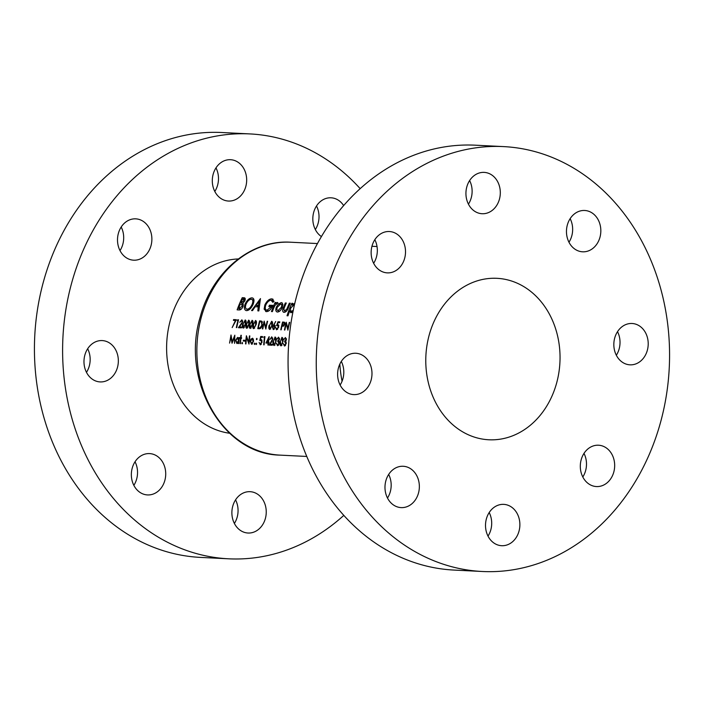 <?xml version="1.0" encoding="UTF-8"?>
<svg xmlns="http://www.w3.org/2000/svg" width="704" height="704" viewBox="0 0 704 704"><rect width="100%" height="100%" fill="white"/><g stroke="black" fill="none" stroke-linecap="round" stroke-linejoin="round"><path stroke-width="1.06" d="M404.633 258.377A20.698 17.178 -87.1 0 1 387.297 272.87A20.698 17.178 -87.1 0 1 372.02 246.022A20.698 17.178 -87.1 0 1 389.365 231.528A20.698 17.178 -87.1 0 1 404.633 258.377M374.827 239.703A20.698 17.178 -87.1 0 1 376.455 256.969A20.698 17.178 -87.1 0 1 373.648 263.287M371.105 380.107A20.698 17.178 -87.1 0 1 353.76 394.601A20.698 17.178 -87.1 0 1 338.492 367.752A20.698 17.178 -87.1 0 1 355.828 353.258A20.698 17.178 -87.1 0 1 371.105 380.107M341.299 361.434A20.698 17.178 -87.1 0 1 342.918 378.699A20.698 17.178 -87.1 0 1 340.12 385.018M418.475 493.117A20.698 17.178 -87.1 0 1 401.139 507.61A20.698 17.178 -87.1 0 1 385.862 480.762A20.698 17.178 -87.1 0 1 403.207 466.268A20.698 17.178 -87.1 0 1 418.475 493.117M388.67 474.443A20.698 17.178 -87.1 0 1 390.298 491.709A20.698 17.178 -87.1 0 1 387.49 498.027M518.998 531.212A20.698 17.178 -87.1 0 1 501.662 545.706A20.698 17.178 -87.1 0 1 486.394 518.857A20.698 17.178 -87.1 0 1 503.73 504.363A20.698 17.178 -87.1 0 1 518.998 531.212M489.192 512.538A20.698 17.178 -87.1 0 1 490.82 529.804A20.698 17.178 -87.1 0 1 488.013 536.122M613.791 472.067A20.698 17.178 -87.1 0 1 596.455 486.561A20.698 17.178 -87.1 0 1 581.187 459.712A20.698 17.178 -87.1 0 1 598.523 445.218A20.698 17.178 -87.1 0 1 613.791 472.067M583.986 453.394A20.698 17.178 -87.1 0 1 585.614 470.659A20.698 17.178 -87.1 0 1 582.806 476.978M647.328 350.337A20.698 17.178 -87.1 0 1 629.983 364.83A20.698 17.178 -87.1 0 1 614.715 337.982A20.698 17.178 -87.1 0 1 632.051 323.488A20.698 17.178 -87.1 0 1 647.328 350.337M617.522 331.663A20.698 17.178 -87.1 0 1 619.142 348.929A20.698 17.178 -87.1 0 1 616.343 355.247M599.949 237.327A20.698 17.178 -87.1 0 1 582.613 251.812A20.698 17.178 -87.1 0 1 567.345 224.963A20.698 17.178 -87.1 0 1 584.681 210.478A20.698 17.178 -87.1 0 1 599.949 237.327M570.143 218.645A20.698 17.178 -87.1 0 1 571.771 235.919A20.698 17.178 -87.1 0 1 568.964 242.238M499.426 199.232A20.698 17.178 -87.1 0 1 482.09 213.726A20.698 17.178 -87.1 0 1 466.814 186.877A20.698 17.178 -87.1 0 1 484.15 172.383A20.698 17.178 -87.1 0 1 499.426 199.232M469.621 180.558A20.698 17.178 -87.1 0 1 471.24 197.824A20.698 17.178 -87.1 0 1 468.442 204.142M482.293 571.49L454.106 570.082A212.714 176.554 -87.1 0 1 297.15 294.14A212.714 176.554 -87.1 0 1 475.35 145.191L503.527 146.599A212.714 176.554 -87.1 0 1 660.484 422.541A212.714 176.554 -87.1 0 1 482.293 571.49A212.714 176.554 -87.1 0 1 325.336 295.548A212.714 176.554 -87.1 0 1 503.527 146.599M316.51 205.973A20.698 17.178 -87.1 0 1 318.138 223.238A20.698 17.178 -87.1 0 1 315.33 229.557M321.411 236.57A20.698 17.178 -87.1 0 1 313.702 212.291A20.698 17.178 -87.1 0 1 331.047 197.798A20.698 17.178 -87.1 0 1 343.64 205.559M235.558 499.858A20.698 17.178 -87.1 0 1 237.186 517.123A20.698 17.178 -87.1 0 1 234.379 523.442M265.364 518.531A20.698 17.178 -87.1 0 1 248.028 533.025A20.698 17.178 -87.1 0 1 232.76 506.176A20.698 17.178 -87.1 0 1 250.096 491.682A20.698 17.178 -87.1 0 1 265.364 518.531M135.036 461.762A20.698 17.178 -87.1 0 1 136.655 479.037A20.698 17.178 -87.1 0 1 133.857 485.355M164.842 480.445A20.698 17.178 -87.1 0 1 147.506 494.93A20.698 17.178 -87.1 0 1 132.229 468.081A20.698 17.178 -87.1 0 1 149.565 453.596A20.698 17.178 -87.1 0 1 164.842 480.445M87.657 348.753A20.698 17.178 -87.1 0 1 89.285 366.018A20.698 17.178 -87.1 0 1 86.478 372.337M117.462 367.426A20.698 17.178 -87.1 0 1 100.126 381.92A20.698 17.178 -87.1 0 1 84.858 355.071A20.698 17.178 -87.1 0 1 102.194 340.578A20.698 17.178 -87.1 0 1 117.462 367.426M121.194 227.022A20.698 17.178 -87.1 0 1 122.813 244.288A20.698 17.178 -87.1 0 1 120.014 250.606M150.999 245.696A20.698 17.178 -87.1 0 1 133.663 260.19A20.698 17.178 -87.1 0 1 118.386 233.341A20.698 17.178 -87.1 0 1 135.722 218.847A20.698 17.178 -87.1 0 1 150.999 245.696M215.987 167.878A20.698 17.178 -87.1 0 1 217.606 185.143A20.698 17.178 -87.1 0 1 214.808 191.462M245.793 186.551A20.698 17.178 -87.1 0 1 228.448 201.045A20.698 17.178 -87.1 0 1 213.18 174.196A20.698 17.178 -87.1 0 1 230.516 159.702A20.698 17.178 -87.1 0 1 245.793 186.551M229.583 433.25A87.498 72.626 -87.1 0 1 170.342 320.25A87.498 72.626 -87.1 0 1 238.295 258.949M556.591 383.17A80.828 67.091 -87.1 0 1 488.875 439.771A80.828 67.091 -87.1 0 1 429.229 334.91A80.828 67.091 -87.1 0 1 496.945 278.318A80.828 67.091 -87.1 0 1 556.591 383.17M343.834 515.363A212.714 176.554 -87.1 0 1 228.65 558.809A212.714 176.554 -87.1 0 1 71.694 282.867A212.714 176.554 -87.1 0 1 249.894 133.918A212.714 176.554 -87.1 0 1 360.166 188.637M228.65 558.809L200.473 557.401A212.714 176.554 -87.1 0 1 43.516 281.459A212.714 176.554 -87.1 0 1 221.707 132.51L249.894 133.918M282.278 303.002L281.257 302.614L278.45 303.996L276.338 307.155C275.37 310.068 275.748 311.696 277.464 312.022C279.312 311.916 280.905 310.394 282.26 307.454L282.806 304.198L281.838 302.729M276.91 311.916L277.464 312.022M294.844 303.292L292.09 304.946A106.586 88.466 -87.1 0 1 292.802 303.345L291.843 303.301A106.586 88.466 92.9 0 0 287.03 315.762L287.989 315.806A106.586 88.466 -87.1 0 1 289.722 310.834L291.069 312.699L292.917 312.066L289.722 310.834M290.567 312.602L291.069 312.699M275.114 302.465A106.586 88.466 92.9 0 0 271.445 311.564L272.404 311.608A106.586 88.466 -87.1 0 1 273.574 308.475L274.886 305.518L277.966 302.878L277.35 302.421L275.51 303.785A106.586 88.466 -87.1 0 1 276.074 302.509L275.114 302.465L275.95 302.782M260.454 298.593L251.566 310.57L252.534 310.614L255.156 306.715L258.21 306.865L257.849 310.878L258.834 310.93L260.454 298.593M242.238 297.678A106.586 88.466 92.9 0 0 237.134 309.848L239.202 309.945C240.68 309.971 241.965 308.81 243.074 306.46L242.915 303.292L244.842 300.89C245.617 298.734 245.256 297.686 243.751 297.757L242.238 297.678L245.274 298.83M244.552 297.898L245.045 298.241M253.255 298.364L251.9 297.845C249.278 298.109 247.025 300.168 245.133 304.031C243.786 307.947 244.27 310.156 246.585 310.64C249.102 310.411 251.266 308.317 253.088 304.374C254.584 300.423 254.188 298.25 251.9 297.845L252.666 297.994M245.89 310.499L246.585 310.64M268.866 310.895L267.062 310.209C265.179 309.866 264.766 308.114 265.822 304.955C267.282 302.007 269.016 300.423 271.04 300.212L272.862 302.35L274.05 301.374L271.726 298.839C269.095 298.998 266.798 301.039 264.845 304.955L264.123 309.135L266.49 311.634C268.972 311.476 271.066 309.39 272.782 305.36L269.438 305.193A106.586 88.466 92.9 0 0 268.858 306.601L271.242 306.715L267.062 310.209L266.473 310.086L268.77 310.957M272.501 298.989L273.152 299.385M271.04 300.212L274.032 301.268M265.654 311.476L266.49 311.634M286.123 311.502L284.583 310.922L283.8 309.223L284.504 307.208A106.586 88.466 -87.1 0 1 286.299 303.019L285.349 302.975A106.586 88.466 92.9 0 0 283.492 307.296C282.207 310.27 282.401 311.96 284.064 312.356C285.894 312.198 287.346 310.622 288.438 307.622A106.586 88.466 -87.1 0 1 290.321 303.222L289.362 303.178A106.586 88.466 92.9 0 0 287.566 307.366L286.634 309.452L284.302 310.869L286.088 311.546M283.51 312.242L284.064 312.356M229.566 343.121L230.965 337.26L232.03 343.244L234.291 337.436L234.573 343.367L234.819 335.183L232.179 341.766L231.009 334.99L229.566 343.121M277.64 325.292L278.326 327.07L276.769 329.006L275.669 327.527L276.584 329.815L278.722 327.122L277.904 324.5L277.341 324.623L278.089 322.599L279.611 322.678A106.586 88.466 -87.1 0 1 279.822 321.886L277.983 321.79L276.558 325.644L278.837 325.706M276.769 329.006L277.622 329.358L276.769 329.006M269.139 325.274C268.514 327.483 268.717 328.882 269.755 329.472L272.193 325.433C272.835 323.224 272.659 321.842 271.656 321.279L269.518 325.415M240.909 335.271A106.586 88.466 92.9 0 0 240.601 337.656L240.02 337.63A106.586 88.466 92.9 0 0 239.941 338.36L240.513 338.386A106.586 88.466 92.9 0 0 240.029 343.64L240.434 343.658A106.586 88.466 -87.1 0 1 240.918 338.413L241.49 338.439A106.586 88.466 -87.1 0 1 241.578 337.709L240.997 337.682A106.586 88.466 -87.1 0 1 241.305 335.298L241.287 335.421M243.382 340.217A106.586 88.466 92.9 0 0 243.302 341.053L245.027 341.141A106.586 88.466 -87.1 0 1 245.106 340.296L243.382 340.217L245.054 340.85M252.789 338.36L250.835 339.055L250.166 341.15L251.61 344.326L253.554 341.317L253.326 339.178L252.498 338.193M256.925 338.413L256.335 339.02L256.634 339.715L256.793 338.369L257.083 339.064M257.039 339.284L256.335 339.02L256.634 339.715M233.605 319.572A106.586 88.466 92.9 0 0 233.402 320.364L235.479 320.47L232.162 327.589L236.368 319.713L233.605 319.572L235.937 320.461M241.674 320.575L242.246 322.194L238.41 327.703L241.454 327.853A106.586 88.466 -87.1 0 1 241.622 327.043L239.536 326.938L242.669 322.15L241.903 319.792L239.782 322.291L241.674 320.575L242.783 320.962M246.154 324.13C245.52 326.33 245.731 327.73 246.77 328.319L249.198 324.28C249.841 322.08 249.665 320.69 248.662 320.126L246.523 324.271M253.044 324.474C252.419 326.674 252.63 328.073 253.66 328.671L256.098 324.623C256.74 322.423 256.564 321.042 255.561 320.47L253.422 324.614M262.381 328.9L262.786 328.918A106.586 88.466 -87.1 0 1 264.158 322.784L265.83 329.067A106.586 88.466 -87.1 0 1 267.634 321.279L267.23 321.253A106.586 88.466 92.9 0 0 265.769 327.378L264.185 321.103A106.586 88.466 92.9 0 0 262.381 328.9M260.797 340.138L261.694 341.994L260.374 344.018L259.107 342.478L260.295 344.863L262.09 342.047L260.955 339.302L260.41 339.434L260.911 337.313L262.434 337.392A106.586 88.466 -87.1 0 1 262.548 336.565L260.709 336.477L259.758 340.507L262.029 340.56M260.374 344.018L261.272 344.388L260.374 344.018M269.104 336.688L265.927 343.024L268.057 343.138A106.586 88.466 92.9 0 0 267.907 345.03L268.312 345.057A106.586 88.466 -87.1 0 1 268.462 343.156L268.981 343.182A106.586 88.466 -87.1 0 1 269.051 342.338L268.532 342.311A106.586 88.466 -87.1 0 1 269.183 336.688L269.183 336.714M273.038 341.176C272.677 343.464 273.055 344.925 274.164 345.558L276.082 341.326C276.461 339.038 276.118 337.586 275.053 336.978L273.425 341.317M279.937 341.519C279.576 343.807 279.954 345.268 281.063 345.902L282.982 341.669C283.36 339.381 283.017 337.938 281.952 337.33L280.324 341.669M285.305 338.325L286.044 339.645L284.742 340.912A106.586 88.466 92.9 0 0 284.654 341.748L285.859 343.552L284.574 345.233L283.202 343.578L284.504 346.078L286.273 343.499L285.727 341.308L286.449 339.662L285.41 337.498L283.8 339.504L285.305 338.325L286.422 338.712M285.507 345.585L283.862 344.749M284.654 341.748L286.202 342.276M278.406 337.982L279.145 339.293L277.842 340.569A106.586 88.466 92.9 0 0 277.754 341.405L278.96 343.2L277.675 344.89L276.302 343.226L277.605 345.734L279.374 343.156L278.828 340.965L279.55 339.319L278.511 337.154L276.91 339.161L278.406 337.982L279.523 338.369M278.608 345.242L276.962 344.406M277.754 341.405L279.303 341.933M271.603 337.647L272.378 339.337L269.227 345.101L272.272 345.25A106.586 88.466 -87.1 0 1 272.342 344.406L270.257 344.3L272.782 339.284L271.735 336.82L269.931 339.442L271.603 337.647L272.756 338.043M264.132 336.644L263.762 337.462L264.449 337.498A106.586 88.466 92.9 0 0 263.71 344.828L264.114 344.846A106.586 88.466 -87.1 0 1 264.959 336.688L264.132 336.644L264.924 336.943M256.441 343.235L255.878 343.851L256.203 344.555L256.309 343.182L256.626 343.886M256.59 344.115L255.878 343.851L256.203 344.555M261.844 321.27L259.591 320.874A106.586 88.466 92.9 0 0 257.778 328.671L259.169 328.742C260.603 328.777 261.642 327.545 262.284 325.028L261.527 321.094M249.603 324.298C248.97 326.506 249.181 327.906 250.219 328.495L252.648 324.456C253.29 322.247 253.114 320.866 252.111 320.302L249.973 324.438M242.704 323.954C242.07 326.163 242.282 327.554 243.32 328.152L245.749 324.104C246.391 321.904 246.215 320.522 245.221 319.959L243.074 324.095M237.723 319.783L237.248 320.558L237.943 320.593A106.586 88.466 92.9 0 0 236.342 327.598L236.746 327.615A106.586 88.466 -87.1 0 1 238.55 319.818L237.723 319.783L238.48 320.074M254.769 343.147L254.214 343.763L254.54 344.476L254.637 343.094L254.962 343.807M254.918 344.036L254.214 343.763L254.54 344.476M245.546 343.913L245.951 343.939A106.586 88.466 -87.1 0 1 246.576 337.515L248.996 344.089A106.586 88.466 -87.1 0 1 249.841 335.931L249.445 335.914A106.586 88.466 92.9 0 0 248.732 342.311L246.391 335.755A106.586 88.466 92.9 0 0 245.546 343.913M242.352 342.531L241.798 343.147L242.123 343.851L242.229 342.478L242.546 343.182M242.51 343.411L241.798 343.147L242.123 343.851M239.281 337.594L238.876 337.577A106.586 88.466 92.9 0 0 238.753 338.677L237.565 337.401L235.514 340.384L236.958 343.596L238.383 342.514A106.586 88.466 92.9 0 0 238.304 343.552L238.709 343.578A106.586 88.466 -87.1 0 1 239.281 337.594M275.678 321.482L272.43 327.184L273.293 329.648L275.194 327.307L274.393 324.931L273.909 324.984L275.678 321.482M284.451 322.23L282.577 322.027A106.586 88.466 92.9 0 0 280.773 329.815L281.178 329.842A106.586 88.466 -87.1 0 1 281.952 326.216L283.439 326.163L284.803 324.236L284.372 322.194M284.451 330L284.856 330.026A106.586 88.466 -87.1 0 1 286.229 323.884L287.901 330.176A106.586 88.466 -87.1 0 1 289.705 322.379L289.309 322.362A106.586 88.466 92.9 0 0 287.839 328.478L286.255 322.203A106.586 88.466 92.9 0 0 284.451 330M243.223 299.138L243.892 300.819L240.935 302.658A106.586 88.466 -87.1 0 1 242.537 299.103L245.212 299.798M244.719 301.136L243.892 300.819M243.135 303.494L240.935 302.658M240.337 304.058L241.833 304.278L242.106 306.442L238.603 308.466A106.586 88.466 -87.1 0 1 240.337 304.058M243.461 304.894L241.736 304.242L243.461 304.902M242.95 306.759L242.106 306.442M241.182 309.197L239.342 308.502M240.97 309.355L238.603 308.466M285.745 341.299L284.742 340.912M281.855 338.158L282.577 341.642L282.216 343.693L281.134 345.057L280.342 341.537L281.855 338.158L282.955 338.545M282.955 338.571L282.137 338.263M281.961 345.374L280.975 345.022L281.952 345.391M278.846 340.947L277.842 340.569M274.956 337.814L275.686 341.299L275.317 343.35L274.234 344.714L273.442 341.194L274.956 337.814L276.056 338.202M276.056 338.228L275.238 337.92M275.07 345.03L274.085 344.678L275.053 345.048M272.29 345.074L270.257 344.3M271.7 341.95L271.26 341.783M269.034 342.505L268.532 342.311M268.136 342.294L266.798 342.223L268.514 338.756A106.586 88.466 92.9 0 0 268.136 342.294L269.025 342.628M268.99 343.059L266.798 342.223M262.469 337.137L260.709 336.477M261.826 339.97L260.41 339.434M264.686 322.986L264.158 322.784M262.293 321.904L259.591 320.874M258.35 327.879A106.586 88.466 -87.1 0 1 259.785 321.684L261.422 321.983L261.879 325.01L260.181 327.774L258.35 327.879L260.181 328.574M262.434 322.344L261.219 321.886L262.434 322.37M260.885 328.038L260.181 327.774M255.367 321.262L255.693 324.606L255.086 326.559L253.836 327.862L253.449 324.491L255.367 321.262L256.432 321.64M256.432 321.666L255.64 321.367M254.637 328.161L253.686 327.826L254.619 328.178M251.918 321.094L252.243 324.43L250.395 327.686L249.999 324.315L251.918 321.094L252.982 321.473M252.982 321.49L252.199 321.2M251.187 327.994L250.237 327.65L251.17 328.011M248.468 320.918L248.794 324.254L246.946 327.518L246.55 324.148L248.468 320.918L249.533 321.297M249.533 321.323L248.75 321.024M247.738 327.818L246.787 327.483L247.72 327.835M245.018 320.742L245.344 324.086L243.496 327.342L243.109 323.972L245.018 320.742L246.083 321.121M246.083 321.147L245.3 320.848M244.288 327.642L243.338 327.307L244.27 327.659M241.49 327.686L239.536 326.938M245.978 304.357L245.133 304.031M251.266 299.226C252.991 299.596 253.282 301.294 252.138 304.322C250.738 307.384 249.049 309.012 247.078 309.206C245.344 308.792 245.018 307.076 246.092 304.075C247.509 301.092 249.242 299.473 251.266 299.226L253.968 300.159M252.974 304.638L252.138 304.322M248.899 309.901L246.585 309.109L248.811 309.954M259.169 307.234L258.21 306.865M259.072 301.198L258.421 305.439L256.089 305.325L259.072 301.198L259.934 301.523M259.336 305.782L258.421 305.439M259.248 306.522L256.089 305.325M272.008 307.006L271.242 306.715M272.36 306.302L269.438 305.193M266.094 309.883L264.123 309.135M265.698 305.281L264.845 304.955M276.118 304.014L275.51 303.785M292.679 303.618L291.843 303.301M292.802 305.219L292.09 304.946M293.234 310.499L291.245 311.212L292.961 311.854M292.97 311.802L291.562 311.274C290.4 311.027 290.162 309.892 290.866 307.877L294.21 304.682M284.346 307.613L283.492 307.296M286.185 303.292L285.349 302.975M287.452 309.76L286.634 309.452M290.198 303.494L289.362 303.178M279.488 304.383L278.45 303.996M277.191 307.481L276.338 307.155M280.641 304.005C281.794 304.251 282.014 305.386 281.301 307.41L277.983 310.596C276.83 310.341 276.602 309.214 277.288 307.217L280.641 304.005L282.85 304.779M282.146 307.736L281.301 307.41M279.602 311.203L277.64 310.526L279.55 311.247M251.328 339.24L250.835 339.055M252.111 338.862L253.15 341.299L251.662 343.587L250.571 341.176L252.331 338.914M252.542 343.922L251.425 343.534L252.516 343.948M247.122 337.726L246.576 337.515M241.542 338.017L240.601 337.656M241.551 337.894L240.997 337.682M241.516 338.202L240.02 337.63M237.486 338.131L238.55 340.56L237.028 342.857L235.91 340.41L237.486 338.131L238.709 338.554M237.908 343.182L236.799 342.804L237.873 343.218M271.462 322.071L271.788 325.406L271.181 327.36L269.931 328.662L269.544 325.292L271.462 322.071L272.527 322.45M272.527 322.467L271.735 322.177M270.732 328.97L269.782 328.627L270.714 328.988M275.088 325.433L273.909 324.984M274.12 325.723L274.789 327.334L273.478 328.838L272.826 327.237L274.12 325.723L275.282 326.128M274.305 329.155L273.293 328.803L274.278 329.182M279.673 322.432L277.983 321.79M278.696 325.142L277.341 324.623M284.882 322.898L282.577 322.027M283.598 322.872L284.407 324.218L282.137 325.415A106.586 88.466 -87.1 0 1 282.77 322.837L284.926 323.277M283.941 325.864L282.92 325.477M283.73 326.022L282.137 325.415M231.431 337.436L230.965 337.26M286.766 324.086L286.229 323.884M280.069 455.127C222.605 454.423 180.699 380.186 200.2 317.082C211.834 272.263 250.756 239.501 290.708 242.22A106.586 88.466 92.9 0 0 201.423 316.853A106.586 88.466 92.9 0 0 280.069 455.127L306.803 456.456M339.856 364.047A99.686 82.738 92.9 0 0 342.082 381.207M243.003 303.362L241.173 302.667M262.09 321.526L260.489 320.918M260.366 328.478L258.861 327.906M288.411 307.683L287.566 307.366M275.158 325.591L273.451 324.94M284.759 322.564L283.457 322.071M377.027 246.532L371.95 246.277M317.451 243.558L290.708 242.22M284.319 345.18L285.472 345.611M277.42 344.837L278.573 345.268M252.331 338.906L253.37 339.302"/></g></svg>
